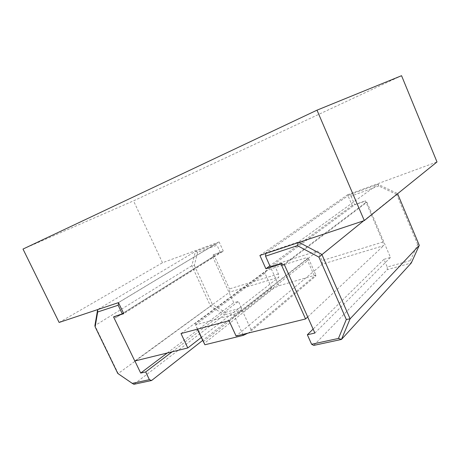 <?xml version="1.0" encoding="UTF-8"?>
<svg xmlns="http://www.w3.org/2000/svg" width="460" height="460" viewBox="0 0 460 460"><rect width="100%" height="100%" fill="white"/><g stroke="black" fill="none" stroke-linecap="round" stroke-linejoin="round"><path stroke-width="0.34" stroke-dasharray="2.3 1.72" d="M197.593 329.118L195.609 324.869L233.691 314.473L240.068 311.391L242.874 311.863L249.021 325.289L314.094 271.084L308.993 259.526L242.874 311.863M308.993 259.526L307.895 258.106L306.331 257.721L271.245 268.738L278.892 285.769L273.792 288.23L204.154 343.493M240.068 311.391L307.895 258.106M233.691 314.473L242.845 334.397M247.756 333.19L249.636 332.269L315.801 276.023L314.174 275.477L278.892 285.769M315.801 276.023L315.79 274.925L251.068 329.751L249.636 332.269M251.068 329.751L249.021 325.289L236.095 336.059M197.403 329.164L195.609 324.869M271.245 268.738L266.121 271.187L194.942 323.782M266.121 271.187L264.96 273.228L269.899 284.194L278.812 277.271L278.426 273.959L274.286 264.718L317.722 250.924L321.994 260.647L322.466 264.109L383.594 245.674L382.984 242.017L365.412 200.83L364.855 201.244L365.481 202.71L282.71 265.138M195.379 324.835L264.96 273.228M203.251 341.671L271.538 287.839L273.792 288.23M322.466 264.109L314.094 271.084L315.79 274.925M314.174 275.477L306.331 257.721M271.538 287.839L269.899 284.194L201.29 337.473M114.557 316.267L115.379 317.981L213.687 256.398L213.026 254.961L220.3 252.39L123.464 313.076M115.379 317.981L213.687 256.398M114.321 318.314L134.872 360.979M117.789 373.451L133.894 384.301L224.612 314.755L210.634 306.343L191.831 265.736L195.419 251.465L215.309 244.179L217.016 245.203L197.645 252.258L195.419 251.465L97.646 309.591M197.645 252.258L194.321 265.345L191.831 265.736L94.904 325.605L118.191 373.526L212.514 304.669L225.348 312.369L224.612 314.755L241.212 310.178L202.67 340.429M97.669 309.586L118.645 302.45L215.309 244.179M118.571 302.875L118.645 302.45M225.348 312.369L241.402 307.895L241.212 310.178M241.402 307.895L238.429 301.398L233.766 302.737L212.681 256.755M172.155 351.802L238.429 301.398M194.321 265.345L212.514 304.669M167.239 353.01L233.766 302.737M220.3 252.39L217.016 245.203M213.026 254.961L223.313 251.137L123.751 313.668M365.481 202.71L366.902 202.21L284.343 264.627M387.308 269.617L387.234 267.024L410.36 260.578L411.274 263.005L387.308 269.617L313.743 345.397M410.36 260.578L417.663 244.404L419.284 245.347M417.663 244.404L396.647 194.425L397.589 193.735M396.647 194.425L378.804 185.995L377.982 184.316L397.503 193.522L363.624 220.806M378.804 185.995L351.049 196.109L349.422 194.781L377.982 184.316L298.425 242.023L265.753 252.954L265.719 253.489M351.049 196.109L354.781 204.809L364.855 201.244M366.902 202.21L390.459 257.456L383.945 259.331L387.234 267.024M383.945 259.331L313.11 329.096M298.252 242.627L298.425 242.023L299.052 242.357M349.422 194.781L265.753 252.954M390.459 257.456L314.876 333.051M270.377 266.961L354.781 204.809M259.9 255.432L347.605 194.775L352.21 205.505L365.412 200.83M352.21 205.505L269.87 265.84M223.313 251.137L219.127 241.948L118.462 302.645M219.127 241.948L162.501 262.74L133.526 200.853L401.557 75.699M347.605 194.775L437 161.954M382.984 242.017L321.994 260.647M278.426 273.959L229.471 288.909L229.764 292.06L278.812 277.271M213.716 254.535L229.471 288.909M307.694 316.963L383.594 245.674M181.016 333.54L274.286 264.718M229.028 320.723L317.722 250.924M23 249.067L133.526 200.853M59.121 322.454L162.501 262.74M134.797 360.997L229.764 292.06"/><path stroke-width="0.69" d="M242.845 334.397L243.294 335.369L247.756 333.19M269.87 265.84L265.892 268.755L281.014 263.977L305.578 318.952L236.095 336.059L229.028 320.723L181.016 333.54L187.795 347.95L201.29 337.473L197.403 329.164M201.29 337.473L204.907 344.77L197.593 329.118M243.294 335.369L204.907 344.77M134.872 360.979L140.697 373.072L145.682 371.933L149.402 379.667L132.25 383.375L117.789 373.451L95.134 326.841L97.687 311.989L118.157 305.233L122.279 313.823L113.545 316.894L123.751 313.668L118.462 302.645L59.121 322.454L23 249.067L317.003 110.164L364.297 220.581L259.9 255.432L265.892 268.755M132.25 383.375L133.894 384.301L151.605 380.5L149.402 379.667M95.134 326.841L94.904 325.605L97.646 309.591M97.687 311.989L97.669 309.586M118.157 305.233L118.571 302.875M151.605 380.5L202.67 340.429M145.682 371.933L172.155 351.802M140.697 373.072L167.239 353.01M123.464 313.076L122.279 313.823M281.899 263.315L270.377 266.961L265.541 256.18L297.39 245.646L318.901 257.1L346.311 319.487L338.439 338.445L311.604 344.258L307.355 334.771L314.876 333.051L284.343 264.627L282.71 265.138L281.899 263.315L281.014 263.977M397.589 193.735L419.284 245.347L411.274 263.005L341.469 339.44L350.094 318.826L321.856 254.443L299.052 242.357M311.604 344.258L313.743 345.397L341.469 339.44L338.439 338.445M313.11 329.096L307.355 334.771M265.719 253.489L265.541 256.18M297.39 245.646L298.252 242.627M318.901 257.1L363.624 220.806M346.311 319.487L350.094 318.826L419.284 245.347M187.795 347.95L134.797 360.997L113.545 316.894M364.297 220.581L437 161.954L401.557 75.699L317.003 110.164M305.578 318.952L307.694 316.963"/></g></svg>

